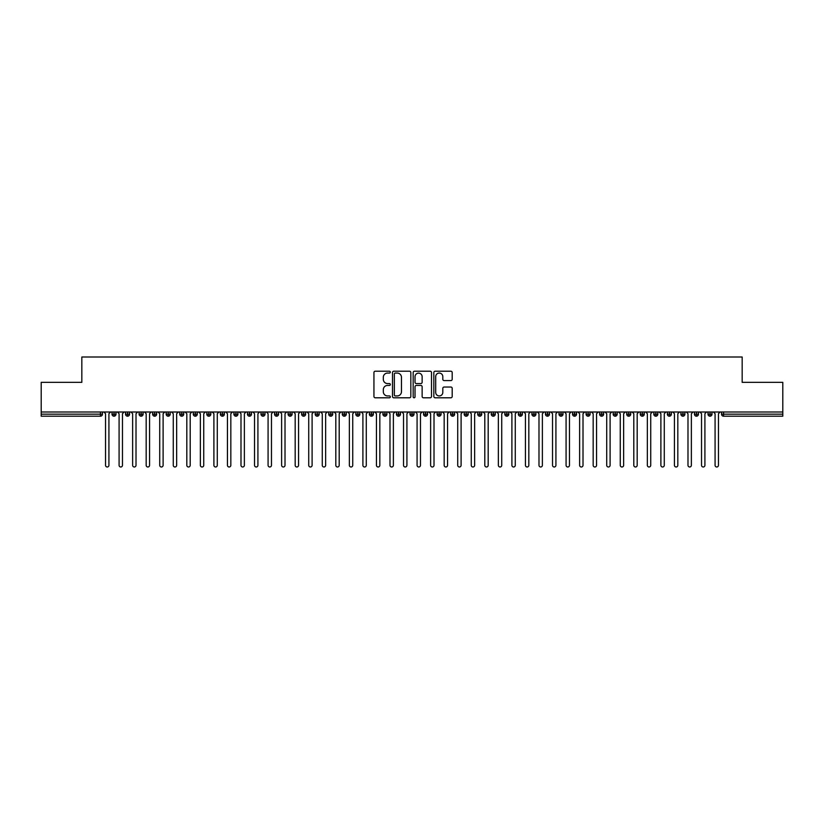 <?xml version="1.0" encoding="UTF-8"?>
<svg xmlns="http://www.w3.org/2000/svg" width="824" height="824" viewBox="0 0 824 824"><rect width="100%" height="100%" fill="white"/><g stroke="black" fill="none" stroke-linecap="round" stroke-linejoin="round"><path stroke-width="1.24" d="M390.329 372.139A0.927 0.927 0 0 0 389.402 371.212L375.27 371.212A1.329 1.329 0 0 0 373.942 372.541L373.942 396.468A1.329 1.329 0 0 0 375.27 397.796L389.402 397.796A0.927 0.927 0 0 0 390.329 396.869A0.927 0.927 0 0 0 389.402 395.942L387.568 395.942A4.254 4.254 0 0 1 383.315 391.678L383.315 389.69A4.254 4.254 0 0 1 387.568 385.436L389.402 385.436A0.927 0.927 0 0 0 390.329 384.499A0.927 0.927 0 0 0 389.402 383.572L387.568 383.572A4.254 4.254 0 0 1 383.315 379.318L383.315 377.32A4.254 4.254 0 0 1 387.568 373.066L389.402 373.066A0.927 0.927 0 0 0 390.329 372.139M450.852 380.585A1.329 1.329 0 0 0 452.191 379.256L452.191 372.541A1.329 1.329 0 0 0 450.852 371.212L435.165 371.212A1.329 1.329 0 0 0 433.836 372.541L433.836 396.468A1.329 1.329 0 0 0 435.165 397.796L450.852 397.796A1.329 1.329 0 0 0 452.191 396.468L452.191 388.362A1.329 1.329 0 0 0 450.852 387.033L444.146 387.033A1.329 1.329 0 0 0 442.807 388.362L442.807 392.378A3.554 3.554 0 0 1 439.254 395.942A3.554 3.554 0 0 1 435.7 392.378L435.7 376.63A3.554 3.554 0 0 1 439.254 373.066A3.554 3.554 0 0 1 442.807 376.63L442.807 379.256A1.329 1.329 0 0 0 444.146 380.585L450.852 380.585M41.2 412L782.8 412L782.8 382.336L742.166 382.336L742.166 357.008L81.834 357.008L81.834 382.336L41.2 382.336L41.2 414.163L100.425 414.163L100.425 412M410.836 372.541A1.329 1.329 0 0 0 409.507 371.212L393.821 371.212A1.329 1.329 0 0 0 392.492 372.541L392.492 396.468A1.329 1.329 0 0 0 393.821 397.796L409.507 397.796A1.329 1.329 0 0 0 410.836 396.468L410.836 372.541M414.493 371.212L430.179 371.212A1.329 1.329 0 0 1 431.508 372.541L431.508 396.468A1.329 1.329 0 0 1 430.179 397.796L423.464 397.796A1.329 1.329 0 0 1 422.135 396.468L422.135 386.765A1.329 1.329 0 0 0 420.807 385.436L416.357 385.436A1.329 1.329 0 0 0 415.028 386.765L415.028 396.869A0.927 0.927 0 0 1 414.091 397.796A0.927 0.927 0 0 1 413.164 396.869L413.164 372.541A1.329 1.329 0 0 1 414.493 371.212M102.454 414.163L100.425 414.163L100.425 416.202A2.029 2.029 0 0 0 102.454 414.163L102.454 412L102.454 414.163A2.029 2.029 0 0 1 100.425 416.202L41.2 416.202L41.2 414.163M782.8 412L782.8 416.202L723.575 416.202A2.029 2.029 0 0 1 721.546 414.163L721.546 412M114.042 412L114.042 416.202A2.029 2.029 0 0 1 112.013 414.163L112.013 412M115.999 412L115.999 414.163A2.029 2.029 0 0 1 114.042 416.202A2.029 2.029 0 0 0 115.999 414.173L112.013 414.163A2.029 2.029 0 0 0 114.042 416.202M127.586 412L127.586 416.202A2.029 2.029 0 0 1 125.557 414.163L125.557 412L125.557 414.163A2.029 2.029 0 0 0 127.586 416.202A2.029 2.029 0 0 0 129.553 414.173L129.553 412M141.131 412L141.131 416.202A2.029 2.029 0 0 1 139.102 414.163L139.102 412L139.102 414.163A2.029 2.029 0 0 0 141.131 416.202A2.029 2.029 0 0 0 143.098 414.173L143.098 412M154.675 412L154.675 416.202A2.029 2.029 0 0 1 152.646 414.163L152.646 412L152.646 414.163A2.029 2.029 0 0 0 154.675 416.202A2.029 2.029 0 0 0 156.642 414.173L156.642 412M168.22 412L168.22 416.202A2.029 2.029 0 0 1 166.19 414.163L166.19 412L166.19 414.163A2.029 2.029 0 0 0 168.22 416.202A2.029 2.029 0 0 0 170.187 414.173L170.187 412M181.764 412L181.764 416.202A2.029 2.029 0 0 1 179.735 414.163L179.735 412L179.735 414.163A2.029 2.029 0 0 0 181.764 416.202A2.029 2.029 0 0 0 183.731 414.173L183.731 412M195.309 412L195.309 416.202A2.029 2.029 0 0 1 193.28 414.163L193.28 412L193.28 414.163A2.029 2.029 0 0 0 195.309 416.202A2.029 2.029 0 0 0 197.276 414.173L197.276 412M208.853 412L208.853 416.202A2.029 2.029 0 0 1 206.824 414.163L206.824 412L206.824 414.163A2.029 2.029 0 0 0 208.853 416.202A2.029 2.029 0 0 0 210.82 414.173L210.82 412M222.398 412L222.398 416.202A2.029 2.029 0 0 1 220.368 414.163L220.368 412L220.368 414.163A2.029 2.029 0 0 0 222.398 416.202A2.029 2.029 0 0 0 224.365 414.173L224.365 412M235.942 412L235.942 416.202A2.029 2.029 0 0 1 233.913 414.163L233.913 412L233.913 414.163A2.029 2.029 0 0 0 235.942 416.202A2.029 2.029 0 0 0 237.909 414.173L237.909 412M249.487 412L249.487 416.202A2.029 2.029 0 0 1 247.458 414.163L247.458 412L247.458 414.163A2.029 2.029 0 0 0 249.487 416.202A2.029 2.029 0 0 0 251.454 414.173L251.454 412M263.041 412L263.041 416.202A2.029 2.029 0 0 1 261.002 414.163L261.002 412L261.002 414.163A2.029 2.029 0 0 0 263.041 416.202A2.029 2.029 0 0 0 264.998 414.173L264.998 412M276.586 412L276.586 416.202A2.029 2.029 0 0 1 274.547 414.163A2.029 2.029 0 0 0 276.586 416.202A2.029 2.029 0 0 1 274.547 414.163L274.547 412M278.543 412L278.543 414.173A2.029 2.029 0 0 1 276.586 416.202A2.029 2.029 0 0 0 278.543 414.173L274.547 414.163M290.13 416.202A2.029 2.029 0 0 1 288.091 414.163L288.091 412L288.091 414.163A2.029 2.029 0 0 0 290.13 416.202A2.029 2.029 0 0 0 292.087 414.173L292.087 412L292.087 414.163A2.029 2.029 0 0 1 290.13 416.202L290.13 414.163L292.087 414.163M303.675 412L303.675 416.202A2.029 2.029 0 0 1 301.636 414.163L301.636 412L301.636 414.163A2.029 2.029 0 0 0 303.675 416.202A2.029 2.029 0 0 0 305.632 414.173L305.632 412M317.219 412L317.219 416.202A2.029 2.029 0 0 1 315.19 414.163L315.19 412L315.19 414.163A2.029 2.029 0 0 0 317.219 416.202A2.029 2.029 0 0 0 319.176 414.173L319.176 412M330.764 412L330.764 414.163L328.735 414.163L328.735 412L328.735 414.163A2.029 2.029 0 0 0 330.764 416.202A2.029 2.029 0 0 0 332.731 414.173L332.731 412L332.731 414.163A2.029 2.029 0 0 1 330.764 416.202A2.029 2.029 0 0 1 328.735 414.163A2.029 2.029 0 0 0 330.764 416.202L330.764 414.163L332.731 414.163M344.308 412L344.308 416.202A2.029 2.029 0 0 1 342.279 414.163L342.279 412L342.279 414.163A2.029 2.029 0 0 0 344.308 416.202A2.029 2.029 0 0 0 346.276 414.173L346.276 412M357.853 412L357.853 416.202A2.029 2.029 0 0 1 355.824 414.163L355.824 412L355.824 414.163A2.029 2.029 0 0 0 357.853 416.202A2.029 2.029 0 0 0 359.82 414.173L359.82 412M371.397 412L371.397 416.202A2.029 2.029 0 0 1 369.368 414.163L369.368 412L369.368 414.163A2.029 2.029 0 0 0 371.397 416.202A2.029 2.029 0 0 0 373.365 414.173L373.365 412M384.942 412L384.942 416.202A2.029 2.029 0 0 1 382.913 414.163L382.913 412M386.909 412L386.909 414.163A2.029 2.029 0 0 1 384.942 416.202A2.029 2.029 0 0 0 386.909 414.173L382.913 414.163A2.029 2.029 0 0 0 384.942 416.202M398.486 416.202A2.029 2.029 0 0 1 396.457 414.163L396.457 412L396.457 414.163A2.029 2.029 0 0 0 398.486 416.202A2.029 2.029 0 0 0 400.454 414.173L400.454 412L400.454 414.163A2.029 2.029 0 0 1 398.486 416.202L398.486 414.163L400.454 414.163M412.031 412L412.031 416.202A2.029 2.029 0 0 1 410.002 414.163L410.002 412M413.998 412L413.998 414.163A2.029 2.029 0 0 1 412.031 416.202A2.029 2.029 0 0 0 413.998 414.173L410.002 414.163A2.029 2.029 0 0 0 412.031 416.202M425.575 412L425.575 416.202A2.029 2.029 0 0 1 423.546 414.163L423.546 412M427.543 412L427.543 414.173L427.543 412M439.12 412L439.12 416.202A2.029 2.029 0 0 1 437.091 414.163A2.029 2.029 0 0 0 439.12 416.202A2.029 2.029 0 0 1 437.091 414.163L437.091 412M441.087 412L441.087 414.173L441.087 412M452.664 412L452.664 416.202A2.029 2.029 0 0 1 450.635 414.163L450.635 412M454.632 412L454.632 414.173L454.632 412M466.219 412L466.219 416.202A2.029 2.029 0 0 1 464.18 414.163L464.18 412M468.176 412L468.176 414.163A2.029 2.029 0 0 1 466.219 416.202A2.029 2.029 0 0 0 468.176 414.173L464.18 414.163A2.029 2.029 0 0 0 466.219 416.202M479.764 412L479.764 416.202A2.029 2.029 0 0 1 477.724 414.163L477.724 412M481.721 412L481.721 414.173L481.721 412M493.308 412L493.308 416.202A2.029 2.029 0 0 1 491.269 414.163L491.269 412M495.265 412L495.265 414.173L495.265 412M506.853 412L506.853 416.202A2.029 2.029 0 0 1 504.824 414.163L504.824 412M508.81 412L508.81 414.173L508.81 412M520.397 412L520.397 416.202A2.029 2.029 0 0 1 518.368 414.163L518.368 412M522.365 412L522.365 414.163A2.029 2.029 0 0 1 520.397 416.202A2.029 2.029 0 0 0 522.365 414.173L518.368 414.163A2.029 2.029 0 0 0 520.397 416.202M533.942 412L533.942 416.202A2.029 2.029 0 0 1 531.913 414.163L531.913 412L531.913 414.163A2.029 2.029 0 0 0 533.942 416.202A2.029 2.029 0 0 0 535.909 414.173L535.909 412M547.486 412L547.486 416.202A2.029 2.029 0 0 1 545.457 414.163L545.457 412M549.454 412L549.454 414.173L549.454 412M561.031 412L561.031 416.202A2.029 2.029 0 0 1 559.002 414.163A2.029 2.029 0 0 0 561.031 416.202A2.029 2.029 0 0 1 559.002 414.163L559.002 412M562.998 412L562.998 414.173L562.998 412M574.575 412L574.575 416.202A2.029 2.029 0 0 1 572.546 414.163L572.546 412L572.546 414.163A2.029 2.029 0 0 0 574.575 416.202A2.029 2.029 0 0 0 576.543 414.173L576.543 412M588.12 412L588.12 416.202A2.029 2.029 0 0 1 586.091 414.163A2.029 2.029 0 0 0 588.12 416.202A2.029 2.029 0 0 1 586.091 414.163L586.091 412M590.087 412L590.087 414.173A2.029 2.029 0 0 1 588.12 416.202A2.029 2.029 0 0 0 590.087 414.173L586.091 414.163M601.664 412L601.664 416.202A2.029 2.029 0 0 1 599.635 414.163L599.635 412L599.635 414.163A2.029 2.029 0 0 0 601.664 416.202A2.029 2.029 0 0 0 603.631 414.173L603.631 412M615.209 412L615.209 416.202A2.029 2.029 0 0 1 613.18 414.163L613.18 412M617.176 412L617.176 414.173L617.176 412M628.753 412L628.753 416.202A2.029 2.029 0 0 1 626.724 414.163A2.029 2.029 0 0 0 628.753 416.202A2.029 2.029 0 0 1 626.724 414.163L626.724 412M630.721 412L630.721 414.173L630.721 412M642.298 412L642.298 416.202A2.029 2.029 0 0 1 640.269 414.163L640.269 412M644.265 412L644.265 414.173L644.265 412M655.852 412L655.852 416.202A2.029 2.029 0 0 1 653.813 414.163L653.813 412M657.809 412L657.809 414.173A2.029 2.029 0 0 1 655.852 416.202A2.029 2.029 0 0 0 657.809 414.173L653.813 414.163A2.029 2.029 0 0 0 655.852 416.202M669.397 412L669.397 416.202A2.029 2.029 0 0 1 667.358 414.163A2.029 2.029 0 0 0 669.397 416.202A2.029 2.029 0 0 1 667.358 414.163L667.358 412M671.354 412L671.354 414.163A2.029 2.029 0 0 1 669.397 416.202A2.029 2.029 0 0 0 671.354 414.173L667.358 414.163M682.942 412L682.942 416.202A2.029 2.029 0 0 1 680.902 414.163A2.029 2.029 0 0 0 682.942 416.202A2.029 2.029 0 0 1 680.902 414.163L680.902 412M684.899 412L684.899 414.173L684.899 412M696.486 412L696.486 416.202A2.029 2.029 0 0 1 694.447 414.163L694.447 412L694.447 414.163A2.029 2.029 0 0 0 696.486 416.202A2.029 2.029 0 0 0 698.443 414.173L698.443 412M710.031 412L710.031 416.202A2.029 2.029 0 0 1 708.001 414.163A2.029 2.029 0 0 0 710.031 416.202A2.029 2.029 0 0 1 708.001 414.163L708.001 412M711.988 412L711.988 414.173A2.029 2.029 0 0 1 710.031 416.202A2.029 2.029 0 0 0 711.988 414.173L708.001 414.163M290.13 412L290.13 414.163L288.091 414.163M398.486 412L398.486 414.163L396.457 414.163M425.575 416.202A2.029 2.029 0 0 0 427.543 414.173A2.029 2.029 0 0 1 425.575 416.202A2.029 2.029 0 0 1 423.546 414.163L427.543 414.163M439.12 416.202A2.029 2.029 0 0 0 441.087 414.173A2.029 2.029 0 0 1 439.12 416.202M452.664 416.202A2.029 2.029 0 0 0 454.632 414.173A2.029 2.029 0 0 1 452.664 416.202A2.029 2.029 0 0 1 450.635 414.163L454.632 414.163M479.764 416.202A2.029 2.029 0 0 0 481.721 414.173A2.029 2.029 0 0 1 479.764 416.202A2.029 2.029 0 0 1 477.724 414.163L481.721 414.163M493.308 416.202A2.029 2.029 0 0 0 495.265 414.173A2.029 2.029 0 0 1 493.308 416.202A2.029 2.029 0 0 1 491.269 414.163L495.265 414.163M506.853 416.202A2.029 2.029 0 0 0 508.81 414.173A2.029 2.029 0 0 1 506.853 416.202A2.029 2.029 0 0 1 504.824 414.163L508.81 414.163M547.486 416.202A2.029 2.029 0 0 0 549.454 414.173A2.029 2.029 0 0 1 547.486 416.202A2.029 2.029 0 0 1 545.457 414.163L549.454 414.163M561.031 416.202A2.029 2.029 0 0 0 562.998 414.173A2.029 2.029 0 0 1 561.031 416.202M615.209 416.202A2.029 2.029 0 0 0 617.176 414.173A2.029 2.029 0 0 1 615.209 416.202A2.029 2.029 0 0 1 613.18 414.163L617.176 414.163M628.753 416.202A2.029 2.029 0 0 0 630.721 414.173A2.029 2.029 0 0 1 628.753 416.202M642.298 416.202A2.029 2.029 0 0 0 644.265 414.173A2.029 2.029 0 0 1 642.298 416.202A2.029 2.029 0 0 1 640.269 414.163L644.265 414.163M682.942 416.202A2.029 2.029 0 0 0 684.899 414.173A2.029 2.029 0 0 1 682.942 416.202M723.575 416.202A2.029 2.029 0 0 1 721.546 414.163A2.029 2.029 0 0 0 723.575 416.202L723.575 414.163L782.8 414.163M395.283 373.066A0.927 0.927 0 0 0 394.346 374.003L394.346 395.005A0.927 0.927 0 0 0 395.283 395.942L397.209 395.942A4.254 4.254 0 0 0 401.463 391.678L401.463 377.32A4.254 4.254 0 0 0 397.209 373.066L395.283 373.066M422.135 376.692A3.554 3.554 0 0 0 418.582 373.138A3.554 3.554 0 0 0 415.028 376.692L415.028 382.243A1.329 1.329 0 0 0 416.357 383.572L420.807 383.572A1.329 1.329 0 0 0 422.135 382.243L422.135 376.692M105.544 465.303L105.544 413.689L105.544 465.303A1.689 1.689 0 0 0 107.233 466.992A1.689 1.689 0 0 0 108.922 465.303L108.922 413.689L108.922 465.303M110.622 412L108.922 413.689M105.544 413.689L103.845 412M119.089 465.303L119.089 413.689L119.089 465.303A1.689 1.689 0 0 0 120.778 466.992A1.689 1.689 0 0 0 122.467 465.303L122.467 413.689L122.467 465.303M132.633 465.303L132.633 413.689L132.633 465.303A1.689 1.689 0 0 0 134.322 466.992A1.689 1.689 0 0 0 136.012 465.303L136.012 413.689L136.012 465.303M146.178 465.303L146.178 413.689L146.178 465.303A1.689 1.689 0 0 0 147.867 466.992A1.689 1.689 0 0 0 149.566 465.303L149.566 413.689L149.566 465.303M159.722 465.303L159.722 413.689L159.722 465.303A1.689 1.689 0 0 0 161.411 466.992A1.689 1.689 0 0 0 163.111 465.303L163.111 413.689L163.111 465.303M124.166 412L122.467 413.689M119.089 413.689L117.389 412M137.711 412L136.012 413.689M132.633 413.689L130.934 412M151.256 412L149.566 413.689M146.178 413.689L144.478 412M164.8 412L163.111 413.689M159.722 413.689L158.023 412M173.267 465.303L173.267 413.689L173.267 465.303A1.689 1.689 0 0 0 174.956 466.992A1.689 1.689 0 0 0 176.655 465.303L176.655 413.689L176.655 465.303M178.345 412L176.655 413.689M173.267 413.689L171.577 412M186.811 465.303L186.811 413.689L186.811 465.303A1.689 1.689 0 0 0 188.5 466.992A1.689 1.689 0 0 0 190.2 465.303L190.2 413.689L190.2 465.303M200.356 465.303L200.356 413.689L200.356 465.303A1.689 1.689 0 0 0 202.045 466.992A1.689 1.689 0 0 0 203.744 465.303L203.744 413.689L203.744 465.303M213.9 465.303L213.9 413.689L213.9 465.303A1.689 1.689 0 0 0 215.6 466.992A1.689 1.689 0 0 0 217.289 465.303L217.289 413.689L217.289 465.303M227.445 465.303L227.445 413.689L227.445 465.303A1.689 1.689 0 0 0 229.144 466.992A1.689 1.689 0 0 0 230.833 465.303L230.833 413.689L230.833 465.303M191.889 412L190.2 413.689M186.811 413.689L185.122 412M205.433 412L203.744 413.689M200.356 413.689L198.666 412M218.978 412L217.289 413.689M213.9 413.689L212.211 412M232.523 412L230.833 413.689M227.445 413.689L225.755 412M240.989 465.303L240.989 413.689L240.989 465.303A1.689 1.689 0 0 0 242.689 466.992A1.689 1.689 0 0 0 244.378 465.303L244.378 413.689L244.378 465.303M254.534 465.303L254.534 413.689L254.534 465.303A1.689 1.689 0 0 0 256.233 466.992A1.689 1.689 0 0 0 257.922 465.303L257.922 413.689L257.922 465.303M268.078 465.303L268.078 413.689L268.078 465.303A1.689 1.689 0 0 0 269.778 466.992A1.689 1.689 0 0 0 271.467 465.303L271.467 413.689L271.467 465.303M281.623 465.303L281.623 413.689L281.623 465.303A1.689 1.689 0 0 0 283.322 466.992A1.689 1.689 0 0 0 285.011 465.303L285.011 413.689L285.011 465.303M295.177 465.303L295.177 413.689L295.177 465.303A1.689 1.689 0 0 0 296.867 466.992A1.689 1.689 0 0 0 298.556 465.303L298.556 413.689L298.556 465.303M246.067 412L244.378 413.689M240.989 413.689L239.3 412M259.612 412L257.922 413.689M254.534 413.689L252.844 412M273.166 412L271.467 413.689M268.078 413.689L266.389 412M286.711 412L285.011 413.689M281.623 413.689L279.933 412M300.255 412L298.556 413.689M295.177 413.689L293.478 412M308.722 465.303L308.722 413.689L308.722 465.303A1.689 1.689 0 0 0 310.411 466.992A1.689 1.689 0 0 0 312.1 465.303L312.1 413.689L312.1 465.303M313.8 412L312.1 413.689M308.722 413.689L307.022 412M322.266 465.303L322.266 413.689L322.266 465.303A1.689 1.689 0 0 0 323.956 466.992A1.689 1.689 0 0 0 325.645 465.303L325.645 413.689L325.645 465.303M327.344 412L325.645 413.689M322.266 413.689L320.567 412M335.811 465.303L335.811 413.689L335.811 465.303A1.689 1.689 0 0 0 337.5 466.992A1.689 1.689 0 0 0 339.2 465.303L339.2 413.689L339.2 465.303M340.889 412L339.2 413.689M335.811 413.689L334.111 412M349.355 465.303L349.355 413.689L349.355 465.303A1.689 1.689 0 0 0 351.045 466.992A1.689 1.689 0 0 0 352.744 465.303L352.744 413.689L352.744 465.303M354.433 412L352.744 413.689M349.355 413.689L347.656 412M362.9 465.303L362.9 413.689L362.9 465.303A1.689 1.689 0 0 0 364.589 466.992A1.689 1.689 0 0 0 366.289 465.303L366.289 413.689L366.289 465.303M367.978 412L366.289 413.689M362.9 413.689L361.2 412M376.444 465.303L376.444 413.689L376.444 465.303A1.689 1.689 0 0 0 378.134 466.992A1.689 1.689 0 0 0 379.833 465.303L379.833 413.689L379.833 465.303M381.522 412L379.833 413.689M376.444 413.689L374.755 412M389.989 465.303L389.989 413.689L389.989 465.303A1.689 1.689 0 0 0 391.678 466.992A1.689 1.689 0 0 0 393.378 465.303L393.378 413.689L393.378 465.303M395.067 412L393.378 413.689M389.989 413.689L388.3 412M403.533 465.303L403.533 413.689L403.533 465.303A1.689 1.689 0 0 0 405.223 466.992A1.689 1.689 0 0 0 406.922 465.303L406.922 413.689L406.922 465.303M408.611 412L406.922 413.689M403.533 413.689L401.844 412M417.078 465.303L417.078 413.689L417.078 465.303A1.689 1.689 0 0 0 418.777 466.992A1.689 1.689 0 0 0 420.467 465.303L420.467 413.689L420.467 465.303M422.156 412L420.467 413.689M417.078 413.689L415.389 412M430.622 465.303L430.622 413.689L430.622 465.303A1.689 1.689 0 0 0 432.322 466.992A1.689 1.689 0 0 0 434.011 465.303L434.011 413.689L434.011 465.303M435.7 412L434.011 413.689M430.622 413.689L428.933 412M444.167 465.303L444.167 413.689L444.167 465.303A1.689 1.689 0 0 0 445.866 466.992A1.689 1.689 0 0 0 447.556 465.303L447.556 413.689L447.556 465.303M449.245 412L447.556 413.689M444.167 413.689L442.478 412M457.711 465.303L457.711 413.689L457.711 465.303A1.689 1.689 0 0 0 459.411 466.992A1.689 1.689 0 0 0 461.1 465.303L461.1 413.689L461.1 465.303M462.8 412L461.1 413.689M457.711 413.689L456.022 412M471.256 465.303L471.256 413.689L471.256 465.303A1.689 1.689 0 0 0 472.955 466.992A1.689 1.689 0 0 0 474.645 465.303L474.645 413.689L474.645 465.303M476.344 412L474.645 413.689M471.256 413.689L469.567 412M484.8 465.303L484.8 413.689L484.8 465.303A1.689 1.689 0 0 0 486.5 466.992A1.689 1.689 0 0 0 488.189 465.303L488.189 413.689L488.189 465.303M489.889 412L488.189 413.689M484.8 413.689L483.111 412M498.355 465.303L498.355 413.689L498.355 465.303A1.689 1.689 0 0 0 500.044 466.992A1.689 1.689 0 0 0 501.734 465.303L501.734 413.689L501.734 465.303M503.433 412L501.734 413.689M498.355 413.689L496.656 412M511.9 465.303L511.9 413.689L511.9 465.303A1.689 1.689 0 0 0 513.589 466.992A1.689 1.689 0 0 0 515.278 465.303L515.278 413.689L515.278 465.303M516.978 412L515.278 413.689M511.9 413.689L510.2 412M525.444 465.303L525.444 413.689L525.444 465.303A1.689 1.689 0 0 0 527.133 466.992A1.689 1.689 0 0 0 528.823 465.303L528.823 413.689L528.823 465.303M530.522 412L528.823 413.689M525.444 413.689L523.745 412M538.989 465.303L538.989 413.689L538.989 465.303A1.689 1.689 0 0 0 540.678 466.992A1.689 1.689 0 0 0 542.377 465.303L542.377 413.689L542.377 465.303M544.067 412L542.377 413.689M538.989 413.689L537.289 412M552.533 465.303L552.533 413.689L552.533 465.303A1.689 1.689 0 0 0 554.222 466.992A1.689 1.689 0 0 0 555.922 465.303L555.922 413.689L555.922 465.303M557.611 412L555.922 413.689M552.533 413.689L550.834 412M566.078 465.303L566.078 413.689L566.078 465.303A1.689 1.689 0 0 0 567.767 466.992A1.689 1.689 0 0 0 569.466 465.303L569.466 413.689L569.466 465.303M571.156 412L569.466 413.689M566.078 413.689L564.389 412M579.622 465.303L579.622 413.689L579.622 465.303A1.689 1.689 0 0 0 581.311 466.992A1.689 1.689 0 0 0 583.011 465.303L583.011 413.689L583.011 465.303M584.7 412L583.011 413.689M579.622 413.689L577.933 412M593.167 465.303L593.167 413.689L593.167 465.303A1.689 1.689 0 0 0 594.856 466.992A1.689 1.689 0 0 0 596.555 465.303L596.555 413.689L596.555 465.303M598.245 412L596.555 413.689M593.167 413.689L591.477 412M606.711 465.303L606.711 413.689L606.711 465.303A1.689 1.689 0 0 0 608.4 466.992A1.689 1.689 0 0 0 610.1 465.303L610.1 413.689L610.1 465.303M611.789 412L610.1 413.689M606.711 413.689L605.022 412M620.256 465.303L620.256 413.689L620.256 465.303A1.689 1.689 0 0 0 621.955 466.992A1.689 1.689 0 0 0 623.644 465.303L623.644 413.689L623.644 465.303M625.334 412L623.644 413.689M620.256 413.689L618.567 412M633.8 465.303L633.8 413.689L633.8 465.303A1.689 1.689 0 0 0 635.5 466.992A1.689 1.689 0 0 0 637.189 465.303L637.189 413.689L637.189 465.303M638.878 412L637.189 413.689M633.8 413.689L632.111 412M647.345 465.303L647.345 413.689L647.345 465.303A1.689 1.689 0 0 0 649.044 466.992A1.689 1.689 0 0 0 650.733 465.303L650.733 413.689L650.733 465.303M652.423 412L650.733 413.689M647.345 413.689L645.656 412M660.889 465.303L660.889 413.689L660.889 465.303A1.689 1.689 0 0 0 662.589 466.992A1.689 1.689 0 0 0 664.278 465.303L664.278 413.689L664.278 465.303M665.977 412L664.278 413.689M660.889 413.689L659.2 412M674.434 465.303L674.434 413.689L674.434 465.303A1.689 1.689 0 0 0 676.133 466.992A1.689 1.689 0 0 0 677.822 465.303L677.822 413.689L677.822 465.303M679.522 412L677.822 413.689M674.434 413.689L672.745 412M687.989 465.303L687.989 413.689L687.989 465.303A1.689 1.689 0 0 0 689.678 466.992A1.689 1.689 0 0 0 691.367 465.303L691.367 413.689L691.367 465.303M693.066 412L691.367 413.689M687.989 413.689L686.289 412M701.533 465.303L701.533 413.689L701.533 465.303A1.689 1.689 0 0 0 703.222 466.992A1.689 1.689 0 0 0 704.911 465.303L704.911 413.689L704.911 465.303M706.611 412L704.911 413.689M701.533 413.689L699.834 412M715.077 465.303L715.077 413.689L715.077 465.303A1.689 1.689 0 0 0 716.767 466.992A1.689 1.689 0 0 0 718.456 465.303L718.456 413.689L718.456 465.303M720.155 412L718.456 413.689M715.077 413.689L713.378 412M723.575 412L723.575 414.163L721.546 414.163M125.557 414.163A2.029 2.029 0 0 0 127.586 416.202A2.029 2.029 0 0 0 129.553 414.173L125.557 414.163M139.102 414.163A2.029 2.029 0 0 0 141.131 416.202A2.029 2.029 0 0 0 143.098 414.173L139.102 414.163M152.646 414.163A2.029 2.029 0 0 0 154.675 416.202A2.029 2.029 0 0 0 156.642 414.173L152.646 414.163M166.19 414.163A2.029 2.029 0 0 0 168.22 416.202A2.029 2.029 0 0 0 170.187 414.173L166.19 414.163M179.735 414.163L183.731 414.163A2.029 2.029 0 0 1 181.764 416.202M193.28 414.163A2.029 2.029 0 0 0 195.309 416.202A2.029 2.029 0 0 0 197.276 414.173L193.28 414.163M206.824 414.163L210.82 414.163A2.029 2.029 0 0 1 208.853 416.202M220.368 414.163A2.029 2.029 0 0 0 222.398 416.202A2.029 2.029 0 0 0 224.365 414.173L220.368 414.163M233.913 414.163A2.029 2.029 0 0 0 235.942 416.202A2.029 2.029 0 0 0 237.909 414.173L233.913 414.163M247.458 414.163A2.029 2.029 0 0 0 249.487 416.202A2.029 2.029 0 0 0 251.454 414.173L247.458 414.163M261.002 414.163A2.029 2.029 0 0 0 263.041 416.202A2.029 2.029 0 0 0 264.998 414.173L261.002 414.163M301.636 414.163L305.632 414.163A2.029 2.029 0 0 1 303.675 416.202M315.19 414.163A2.029 2.029 0 0 0 317.219 416.202A2.029 2.029 0 0 0 319.176 414.173L315.19 414.163M342.279 414.163L346.276 414.163A2.029 2.029 0 0 1 344.308 416.202M355.824 414.163A2.029 2.029 0 0 0 357.853 416.202A2.029 2.029 0 0 0 359.82 414.173L355.824 414.163M369.368 414.163L373.365 414.163A2.029 2.029 0 0 1 371.397 416.202M437.091 414.163L441.087 414.163M531.913 414.163L535.909 414.163A2.029 2.029 0 0 1 533.942 416.202M559.002 414.163L562.998 414.163M572.546 414.163A2.029 2.029 0 0 0 574.575 416.202A2.029 2.029 0 0 0 576.543 414.173L572.546 414.163M599.635 414.163L603.631 414.163A2.029 2.029 0 0 1 601.664 416.202M626.724 414.163L630.721 414.163M680.902 414.163L684.899 414.163M694.447 414.163A2.029 2.029 0 0 0 696.486 416.202A2.029 2.029 0 0 0 698.443 414.173L694.447 414.163"/></g></svg>
